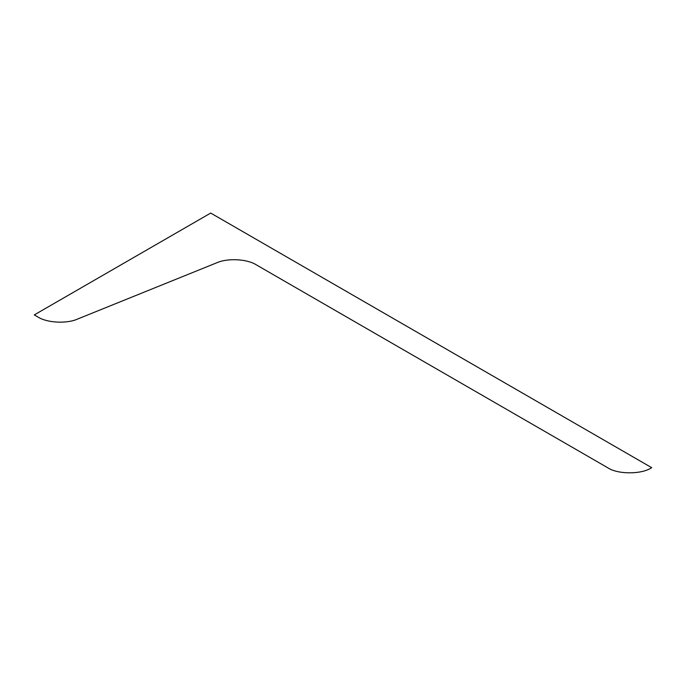 <?xml version="1.0" encoding="UTF-8"?>
<svg xmlns="http://www.w3.org/2000/svg" width="686" height="686" viewBox="0 0 686 686"><rect width="100%" height="100%" fill="white"/><g stroke="black" fill="none" stroke-linecap="round" stroke-linejoin="round"><path stroke-width="1.03" d="M37.85 316.949C46.948 322.943 67.022 323.964 77.784 318.964L216.484 262.901C227.246 257.91 247.32 258.922 256.418 264.916L607.599 467.672C617.52 474.532 641.779 474.532 651.7 467.672L210.696 213.063L34.3 314.9L37.85 316.949"/></g></svg>
